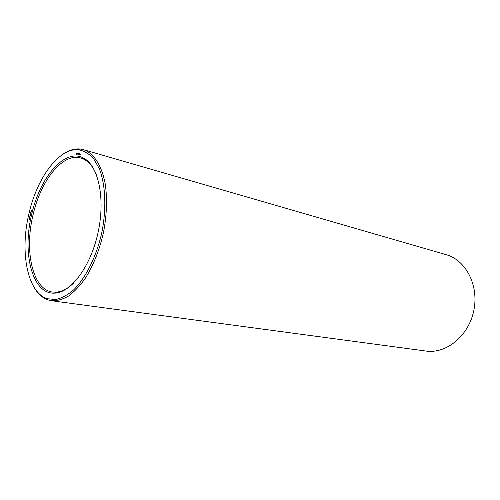 <?xml version="1.0" encoding="UTF-8"?>
<svg xmlns="http://www.w3.org/2000/svg" width="500" height="500" viewBox="0 0 500 500"><rect width="100%" height="100%" fill="white"/><g stroke="black" fill="none" stroke-linecap="round" stroke-linejoin="round"><path stroke-width="0.75" d="M33.675 286.6C37.444 293.419 42.2 297.856 47.931 299.906L51.525 300.75L425.925 351.044C446.169 354.069 468.544 336.075 473.75 310.812C479.181 285.594 465.969 260.1 446.225 254.7L83.369 149.637L79.737 148.956C73.669 148.519 67.525 150.662 61.325 155.381M96.331 174.419C93.125 166.881 88.963 161.812 83.844 159.213L80.719 157.994C62.525 152.481 40.3 181.112 32.837 215.763C24.262 251.65 32.788 289.669 52.475 292.038L55.819 292.181C61.556 291.863 67.412 288.906 73.388 283.306M51.525 300.75C56.981 300.981 62.65 299.413 68.525 296.062C74.406 291.675 80.056 285.663 85.481 278.012C93.444 265.194 99.431 250.119 103.444 232.781C106.769 215.294 107.375 199.081 105.262 184.144C101.825 165.381 93.644 153.038 83.369 149.637M31.438 215.438C22.113 254.081 32.619 294.756 54.706 293.131C71.225 292.688 91.112 265.844 98.238 231.681C105.506 197.55 98.138 164.963 83.2 157.894C64.412 147.931 39.406 178.006 31.438 215.438M28.712 214.669C19.819 252.225 27.406 292.394 47.162 298.706L55.581 299.55C61.569 298.281 67.638 295.019 73.781 289.756C85.931 277.681 96.519 256.337 101.838 232.438C106.613 208.425 105.538 184.625 99.294 168.675L93.65 158.737C89.131 153.787 84.094 150.794 78.55 149.744C58.8 147.675 36.562 178.506 28.712 214.669M80.662 154.088L80.519 154.706L80.812 154.131M80.444 154.056L80.331 154.544L80.444 154.056M80.275 154.488L80.206 154.019L80.275 154.488M80.019 153.594L79.581 154.438L80.019 153.594M79.625 153.537L79.425 154.412L79.625 153.537M79.5 153.519L79.056 154.356L79.5 153.519M78.812 153.975L78.725 153.456L78.544 154.231L79.031 153.681L78.906 154.338L79.106 153.463L78.863 153.988M78.381 153.356L78.181 154.231L78.631 153.431M77.95 153.4L77.919 154.194L78.281 153.394L77.95 153.4M77.556 153.369L77.5 154.137L77.644 153.387M76.938 152.844L76.487 153.688L76.725 154.388L77.263 153.794L77.213 152.919M31.325 210.181L31.331 210.969L31.325 210.181M30.969 211.088L31.406 211.206L31.125 211.894L30.969 211.088M30.769 211.969L31.206 212.094L30.706 212.631L31.037 212.856L30.594 212.738L31.094 212.194L30.769 211.969M30.7 212.931L30.681 213.281L30.7 212.931M30.6 213.394L30.606 214.181L30.6 213.394M30.244 214.294L30.681 214.419L30.4 215.106L30.244 214.294M30.038 215.194L30.475 215.319L30.194 216.05L29.856 215.994L30.038 215.194M29.975 216.144L29.956 216.488L29.975 216.144M30.056 216.675L29.819 217.25L29.775 216.619M29.506 218.062L29.681 218.744L29.613 218.256L29.3 218.606L29.506 218.062M29.55 218.912L29.294 219.488L29.55 218.912M77.938 153.344L78.25 153.431M76.869 152.994L77.219 153.094M76.787 153.119L77.244 153.281M76.581 154.012L76.994 154.131M76.606 154.156L76.931 154.244M30.738 212.094L31.188 212.194M30.594 212.738L31.044 212.831M30.006 215.325L30.456 215.419M30.194 215.375L30.213 215.912L30.45 215.444M29.469 217.719L29.9 217.806M76.994 153.206L76.819 153.988L76.831 153.306L77.275 153.287M31.231 211.7L31.175 211.281L31.294 211.713M30.506 214.913L30.45 214.494L30.562 214.925M85.681 159.388L83.65 158.819M57.575 292.762L55.487 292.462M83.844 159.213L83.2 157.894M55.819 292.181L54.706 293.131M47.162 298.706L47.931 299.906M78.55 149.744L79.737 148.956"/></g></svg>
